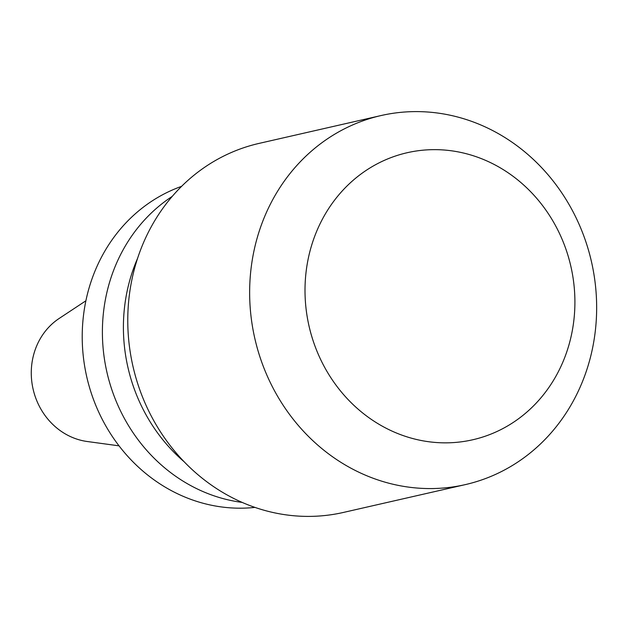 <?xml version="1.0" encoding="UTF-8"?>
<svg xmlns="http://www.w3.org/2000/svg" width="628" height="628" viewBox="0 0 628 628"><rect width="100%" height="100%" fill="white"/><g stroke="black" fill="none" stroke-linecap="round" stroke-linejoin="round"><path stroke-width="0.94" d="M436.319 488.451A189.279 172.645 77.1 0 0 465.285 484.62A189.279 172.645 77.1 0 0 594.418 277.395A189.279 172.645 77.1 0 0 409.974 111.721A189.279 172.645 77.1 0 0 381.015 115.56A189.279 172.645 77.1 0 0 251.875 322.776A189.279 172.645 77.1 0 0 436.319 488.451M450.205 442.756A147.219 134.282 77.1 0 0 574.518 290.968A147.219 134.282 77.1 0 0 429.717 149.739A147.219 134.282 77.1 0 0 305.396 301.526A147.219 134.282 77.1 0 0 450.205 442.756M137.611 258.289A165.619 151.065 77.1 0 0 184.051 461.674M381.015 115.56L259.144 143.38A189.279 172.645 77.1 0 0 130.004 350.605A189.279 172.645 77.1 0 0 314.447 516.279A189.279 172.645 77.1 0 0 343.414 512.44L465.285 484.62M181.633 186.328A165.619 151.065 77.1 0 0 85.691 371.862A165.619 151.065 77.1 0 0 245.564 508.083A165.619 151.065 77.1 0 0 254.944 507.4M172.276 196.368A165.619 151.065 77.1 0 0 106.941 372.286A165.619 151.065 77.1 0 0 242.149 502.408M85.903 300.781L59.126 318.482A66.709 60.845 77.1 0 0 33.103 389.148A66.709 60.845 77.1 0 0 87.221 441.508L119.022 445.841"/></g></svg>
